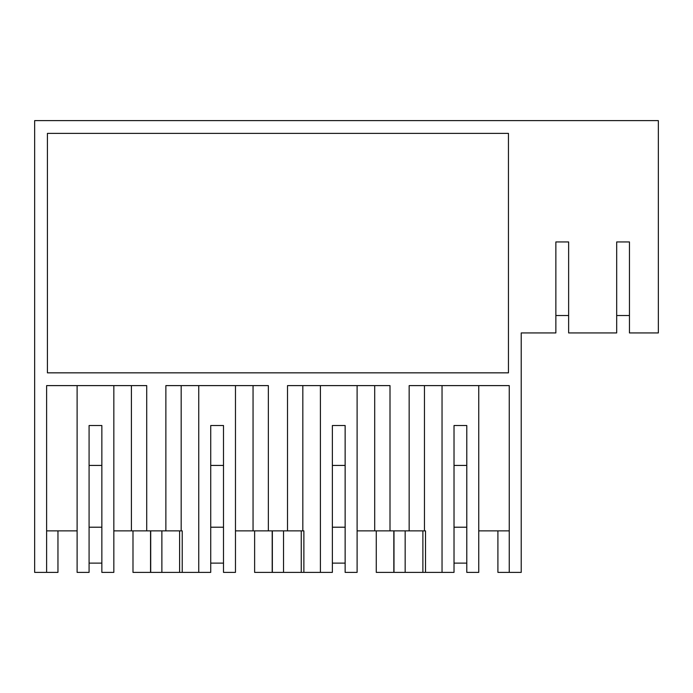<?xml version="1.0" encoding="UTF-8"?>
<svg xmlns="http://www.w3.org/2000/svg" width="693" height="693" viewBox="0 0 693 693"><rect width="100%" height="100%" fill="white"/><g stroke="black" fill="none" stroke-linecap="round" stroke-linejoin="round"><path stroke-width="1.04" d="M132.987 530.881L132.987 572.383L150.546 572.383L150.546 530.881L150.546 572.383L182.233 572.383L182.233 530.881L156.289 530.881M46.622 572.383L34.65 572.383L34.65 120.617L658.35 120.617L658.35 332.935L629.452 332.935L629.452 241.935L616.683 241.935L616.683 332.935L568.632 332.935L568.632 241.935L555.864 241.935L555.864 332.935L521.223 332.935L521.223 572.383L509.251 572.383L509.251 385.611L409.156 385.611L409.156 530.881L390.003 530.881L390.003 385.611L287.517 385.611L287.517 530.881L268.356 530.881L268.356 385.611L165.87 385.611L165.87 530.881L146.717 530.881L146.717 385.611L46.622 385.611L46.622 572.383L57.961 572.383L57.961 530.881M113.834 530.881L146.717 530.881M113.834 385.611L113.834 572.383L101.854 572.383L101.854 425.519L89.085 425.519L89.085 572.383L77.114 572.383L77.114 385.611M46.622 530.881L77.114 530.881M235.473 385.611L235.473 572.383L223.501 572.383L223.501 425.519L210.733 425.519L210.733 572.383L182.233 572.383M150.702 572.383L150.702 530.881M131.41 530.881L131.41 385.611M508.454 372.843L47.419 372.843L47.419 133.385L508.454 133.385L508.454 372.843L494.326 372.843M399.575 530.881L425.519 530.881L425.519 572.383L393.832 572.383L393.832 530.881M424.462 530.881L424.462 385.611M478.759 385.611L478.759 572.383L466.787 572.383L466.787 425.519L454.019 425.519L454.019 572.383L425.519 572.383M357.112 530.881L390.003 530.881M509.251 572.383L497.912 572.383L497.912 530.881M509.251 530.881L478.759 530.881M393.832 572.383L376.273 572.383L376.273 530.881M442.039 385.611L442.039 572.383M405.162 572.383L405.162 530.881M422.886 572.383L422.886 530.881M357.112 385.611L357.112 572.383L345.14 572.383L345.14 425.519L332.371 425.519L332.371 572.383L254.626 572.383L254.626 530.881M272.193 530.881L272.193 572.383L272.193 530.881M287.517 530.881L303.88 530.881L303.88 572.383M302.824 385.611L302.824 530.881L303.88 530.881M235.473 530.881L268.356 530.881M181.176 530.881L181.176 385.611M179.6 572.383L179.6 530.881M161.876 572.383L161.876 530.881M198.752 385.611L198.752 572.383M272.349 572.383L272.349 530.881M253.049 530.881L253.049 385.611M301.247 572.383L301.247 530.881M283.524 572.383L283.524 530.881M320.4 385.611L320.4 572.383M393.988 572.383L393.988 530.881M374.696 530.881L374.696 385.611M521.223 332.935L531.834 332.935M101.854 563.123L89.085 563.123M101.854 527.208L89.085 527.208M223.501 563.123L210.733 563.123M223.501 527.208L210.733 527.208M345.14 563.123L332.371 563.123M345.14 527.208L332.371 527.208M466.787 563.123L454.019 563.123M466.787 527.208L454.019 527.208M568.632 315.532L555.864 315.532M629.452 315.532L616.683 315.532M89.085 465.427L101.854 465.427M454.019 465.427L466.787 465.427M210.733 465.427L223.501 465.427M332.371 465.427L345.14 465.427"/></g></svg>
